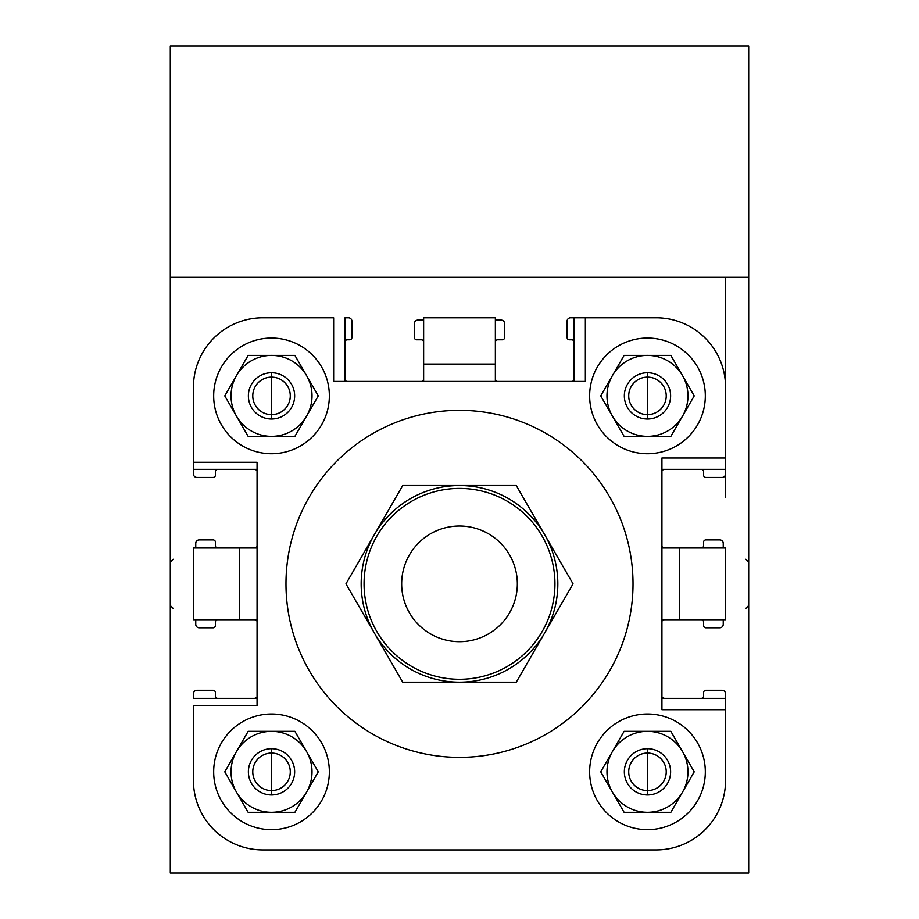 <?xml version="1.0" encoding="UTF-8"?>
<svg xmlns="http://www.w3.org/2000/svg" width="919" height="919" viewBox="0 0 919 919"><rect width="100%" height="100%" fill="white"/><g stroke="black" fill="none" stroke-linecap="round" stroke-linejoin="round"><path stroke-width="1.38" d="M459.5 757.371A173.519 173.519 0 0 1 285.981 583.852A173.519 173.519 0 0 1 459.5 410.333A173.519 173.519 0 0 0 285.981 583.852A173.519 173.519 0 0 0 459.5 757.371A173.519 173.519 0 0 0 633.019 583.852A173.519 173.519 0 0 0 459.5 410.333A173.519 173.519 0 0 1 633.019 583.852A173.519 173.519 0 0 1 459.5 757.371M459.5 679.29A95.438 95.438 0 0 1 364.062 583.852A95.438 95.438 0 0 1 459.5 488.414A95.438 95.438 0 0 0 364.062 583.852A95.438 95.438 0 0 0 459.5 679.29A95.438 95.438 0 0 0 554.938 583.852A95.438 95.438 0 0 0 459.5 488.414A95.438 95.438 0 0 0 364.062 583.852A95.438 95.438 0 0 0 459.5 679.29A95.438 95.438 0 0 0 554.938 583.852A95.438 95.438 0 0 0 459.5 488.414A95.438 95.438 0 0 1 554.938 583.852A95.438 95.438 0 0 1 459.5 679.29M459.5 641.692A57.84 57.84 0 0 1 401.66 583.852A57.84 57.84 0 0 1 459.5 526.013A57.84 57.84 0 0 0 401.66 583.852A57.84 57.84 0 0 0 459.5 641.692A57.84 57.84 0 0 0 517.34 583.852A57.84 57.84 0 0 0 459.5 526.013A57.84 57.84 0 0 0 401.66 583.852A57.84 57.84 0 0 0 459.5 641.692A57.84 57.84 0 0 0 517.34 583.852A57.84 57.84 0 0 0 459.5 526.013A57.84 57.84 0 0 1 517.34 583.852A57.84 57.84 0 0 1 459.5 641.692M647.481 713.994A57.84 57.84 0 0 0 589.642 771.834A57.84 57.84 0 0 0 647.481 829.673A57.84 57.84 0 0 0 705.321 771.834A57.84 57.84 0 0 0 647.481 713.994A57.84 57.84 0 0 1 705.321 771.834A57.84 57.84 0 0 1 647.481 829.673A57.84 57.84 0 0 1 589.642 771.834A57.84 57.84 0 0 1 647.481 713.994M647.481 338.043A57.84 57.84 0 0 0 589.642 395.882A57.84 57.84 0 0 0 647.481 453.722A57.84 57.84 0 0 0 705.321 395.882A57.84 57.84 0 0 0 647.481 338.043A57.84 57.84 0 0 1 705.321 395.882A57.84 57.84 0 0 1 647.481 453.722A57.84 57.84 0 0 1 589.642 395.882A57.84 57.84 0 0 1 647.481 338.043M271.519 713.994A57.84 57.84 0 0 0 213.679 771.834A57.84 57.84 0 0 0 271.519 829.673A57.84 57.84 0 0 0 329.358 771.834A57.84 57.84 0 0 0 271.519 713.994A57.84 57.84 0 0 1 329.358 771.834A57.84 57.84 0 0 1 271.519 829.673A57.84 57.84 0 0 1 213.679 771.834A57.84 57.84 0 0 1 271.519 713.994M271.519 338.043A57.84 57.84 0 0 0 213.679 395.882A57.84 57.84 0 0 0 271.519 453.722A57.84 57.84 0 0 0 329.358 395.882A57.84 57.84 0 0 0 271.519 338.043A57.84 57.84 0 0 1 329.358 395.882A57.84 57.84 0 0 1 271.519 453.722A57.84 57.84 0 0 1 213.679 395.882A57.84 57.84 0 0 1 271.519 338.043M647.481 377.123L647.481 414.63A18.748 18.748 0 0 1 628.722 395.882A18.748 18.748 0 0 1 647.481 377.123A18.748 18.748 0 0 0 628.722 395.882A18.748 18.748 0 0 0 647.481 414.63L647.481 419.018L647.481 414.63A18.748 18.748 0 0 0 666.229 395.882A18.748 18.748 0 0 0 647.481 377.123L647.481 372.746A23.136 23.136 0 0 0 624.346 395.882A23.136 23.136 0 0 0 647.481 419.018A23.136 23.136 0 0 0 670.617 395.882A23.136 23.136 0 0 0 647.481 372.746L647.481 377.123A18.748 18.748 0 0 1 666.229 395.882A18.748 18.748 0 0 1 647.481 414.63L647.481 377.123M647.481 753.075L647.481 790.581A18.748 18.748 0 0 1 628.722 771.834A18.748 18.748 0 0 1 647.481 753.075A18.748 18.748 0 0 0 628.722 771.834A18.748 18.748 0 0 0 647.481 790.581L647.481 794.969L647.481 790.581A18.748 18.748 0 0 0 666.229 771.834A18.748 18.748 0 0 0 647.481 753.075L647.481 748.698A23.136 23.136 0 0 0 624.346 771.834A23.136 23.136 0 0 0 647.481 794.969A23.136 23.136 0 0 0 670.617 771.834A23.136 23.136 0 0 0 647.481 748.698L647.481 753.075A18.748 18.748 0 0 1 666.229 771.834A18.748 18.748 0 0 1 647.481 790.581L647.481 753.075M271.519 377.123L271.519 414.63A18.748 18.748 0 0 1 252.771 395.882A18.748 18.748 0 0 1 271.519 377.123A18.748 18.748 0 0 0 252.771 395.882A18.748 18.748 0 0 0 271.519 414.63L271.519 419.018L271.519 414.63A18.748 18.748 0 0 0 290.278 395.882A18.748 18.748 0 0 0 271.519 377.123L271.519 372.746A23.136 23.136 0 0 0 248.383 395.882A23.136 23.136 0 0 0 271.519 419.018A23.136 23.136 0 0 0 294.654 395.882A23.136 23.136 0 0 0 271.519 372.746L271.519 377.123A18.748 18.748 0 0 1 290.278 395.882A18.748 18.748 0 0 1 271.519 414.63L271.519 377.123M271.519 753.075L271.519 790.581A18.748 18.748 0 0 1 252.771 771.834A18.748 18.748 0 0 1 271.519 753.075A18.748 18.748 0 0 0 252.771 771.834A18.748 18.748 0 0 0 271.519 790.581L271.519 794.969L271.519 790.581A18.748 18.748 0 0 0 290.278 771.834A18.748 18.748 0 0 0 271.519 753.075L271.519 748.698A23.136 23.136 0 0 0 248.383 771.834A23.136 23.136 0 0 0 271.519 794.969A23.136 23.136 0 0 0 294.654 771.834A23.136 23.136 0 0 0 271.519 748.698L271.519 753.075A18.748 18.748 0 0 1 290.278 771.834A18.748 18.748 0 0 1 271.519 790.581L271.519 753.075M748.698 277.308L748.698 873.05L748.698 277.308L170.302 277.308L748.698 277.308L748.698 45.95L748.698 277.308M725.562 277.308L725.562 497.581M748.698 45.95L170.302 45.95L170.302 873.05L748.698 873.05L170.302 873.05L170.302 45.95L748.698 45.95M344.981 378.525L344.981 378.525A3.469 3.469 0 0 0 346.532 381.419A3.469 3.469 0 0 1 344.981 378.525M495.364 378.525L495.364 378.525A3.469 3.469 0 0 0 496.915 381.419A3.469 3.469 0 0 1 495.364 378.525M414.389 337.457L414.389 323.58A3.469 3.469 0 0 1 417.858 320.111L423.636 320.111L417.858 320.111A3.469 3.469 0 0 0 414.389 323.58L414.389 337.457A2.309 2.309 0 0 0 416.698 339.777A2.309 2.309 0 0 1 414.389 337.457M495.364 320.111L501.142 320.111A3.469 3.469 0 0 1 504.611 323.58L504.611 337.457A2.309 2.309 0 0 1 502.302 339.777L497.673 339.777A2.309 2.309 0 0 0 495.364 342.086A2.309 2.309 0 0 1 497.673 339.777L502.302 339.777A2.309 2.309 0 0 0 504.611 337.457L504.611 323.58A3.469 3.469 0 0 0 501.142 320.111L495.364 320.111M421.327 339.777L416.698 339.777L421.327 339.777A2.309 2.309 0 0 1 423.636 342.086A2.309 2.309 0 0 0 421.327 339.777M423.636 381.419L423.636 317.79L495.364 317.79L495.364 381.419L495.364 317.79L423.636 317.79L423.636 364.062L495.364 364.062L423.636 364.062L423.636 381.419M422.085 381.419A3.469 3.469 0 0 0 423.636 378.525A3.469 3.469 0 0 1 422.085 381.419M344.981 317.79L344.981 381.419L344.981 317.79L348.45 317.79A3.469 3.469 0 0 1 351.92 321.259L351.92 337.457A2.309 2.309 0 0 1 349.611 339.777L347.29 339.777A2.309 2.309 0 0 0 344.981 342.086A2.309 2.309 0 0 1 347.29 339.777L349.611 339.777A2.309 2.309 0 0 0 351.92 337.457L351.92 321.259A3.469 3.469 0 0 0 348.45 317.79L344.981 317.79M572.468 381.419A3.469 3.469 0 0 0 574.019 378.525A3.469 3.469 0 0 1 572.468 381.419M574.019 381.419L574.019 317.79L656.155 317.79L570.55 317.79L574.019 317.79L574.019 381.419M574.019 342.086A2.309 2.309 0 0 0 571.71 339.777L569.389 339.777A2.309 2.309 0 0 1 567.08 337.457L567.08 321.259A3.469 3.469 0 0 1 570.55 317.79A3.469 3.469 0 0 0 567.08 321.259L567.08 337.457A2.309 2.309 0 0 0 569.389 339.777L571.71 339.777A2.309 2.309 0 0 1 574.019 342.086M262.845 317.79L333.643 317.79L333.643 381.419L585.357 381.419L585.357 317.79L585.357 381.419L333.643 381.419L333.643 317.79L262.845 317.79A69.407 69.407 0 0 0 193.438 387.198L193.438 462.28L193.438 387.198A69.407 69.407 0 0 1 262.845 317.79M193.438 473.963L193.438 462.28L193.438 473.963A3.469 3.469 0 0 0 196.907 477.432A3.469 3.469 0 0 1 193.438 473.963M213.105 477.432L196.907 477.432L213.105 477.432A2.309 2.309 0 0 0 215.414 475.112A2.309 2.309 0 0 1 213.105 477.432M725.562 387.198L725.562 458.007L661.933 458.007L661.933 709.709L725.562 709.709L725.562 780.507L725.562 698.371L725.562 709.709L661.933 709.709L661.933 458.007L725.562 458.007L725.562 387.198A69.407 69.407 0 0 0 656.155 317.79A69.407 69.407 0 0 1 725.562 387.198M725.562 469.333L725.562 473.963A3.469 3.469 0 0 1 722.093 477.432L705.895 477.432A2.309 2.309 0 0 1 703.586 475.112L703.586 471.642A2.309 2.309 0 0 0 701.266 469.333A2.309 2.309 0 0 1 703.586 471.642L703.586 475.112A2.309 2.309 0 0 0 705.895 477.432L722.093 477.432A3.469 3.469 0 0 0 725.562 473.963L725.562 469.333L661.933 469.333L725.562 469.333L725.562 458.007M215.414 471.642L215.414 475.112L215.414 471.642A2.309 2.309 0 0 1 217.734 469.333A2.309 2.309 0 0 0 215.414 471.642M257.067 469.333L193.438 469.333L257.067 469.333M257.067 470.884A3.469 3.469 0 0 0 254.172 469.333A3.469 3.469 0 0 1 257.067 470.884M254.172 547.988A3.469 3.469 0 0 0 257.067 546.437A3.469 3.469 0 0 1 254.172 547.988M193.438 547.988L257.067 547.988L239.71 547.988L239.71 619.716L193.438 619.716L257.067 619.716L239.71 619.716L239.71 547.988L193.438 547.988L193.438 619.716L193.438 547.988M664.828 469.333A3.469 3.469 0 0 0 661.933 470.884A3.469 3.469 0 0 1 664.828 469.333M215.414 545.679A2.309 2.309 0 0 0 217.734 547.988A2.309 2.309 0 0 1 215.414 545.679L215.414 542.21L215.414 545.679M661.933 546.437A3.469 3.469 0 0 0 664.828 547.988A3.469 3.469 0 0 1 661.933 546.437M213.105 539.901A2.309 2.309 0 0 1 215.414 542.21A2.309 2.309 0 0 0 213.105 539.901L199.228 539.901L213.105 539.901M661.933 547.988L725.562 547.988L725.562 619.716L661.933 619.716L725.562 619.716L725.562 547.988L679.29 547.988L679.29 619.716L679.29 547.988L661.933 547.988M701.266 547.988A2.309 2.309 0 0 0 703.586 545.679L703.586 542.21A2.309 2.309 0 0 1 705.895 539.901L719.772 539.901A3.469 3.469 0 0 1 723.242 543.37L723.242 547.988L723.242 543.37A3.469 3.469 0 0 0 719.772 539.901L705.895 539.901A2.309 2.309 0 0 0 703.586 542.21L703.586 545.679A2.309 2.309 0 0 1 701.266 547.988M195.758 543.37A3.469 3.469 0 0 1 199.228 539.901A3.469 3.469 0 0 0 195.758 543.37L195.758 547.988L195.758 543.37M195.758 624.346L195.758 619.716L195.758 624.346A3.469 3.469 0 0 0 199.228 627.815A3.469 3.469 0 0 1 195.758 624.346M213.105 627.815L199.228 627.815L213.105 627.815A2.309 2.309 0 0 0 215.414 625.494A2.309 2.309 0 0 1 213.105 627.815M723.242 619.716L723.242 624.346A3.469 3.469 0 0 1 719.772 627.815L705.895 627.815A2.309 2.309 0 0 1 703.586 625.494L703.586 622.025A2.309 2.309 0 0 0 701.266 619.716A2.309 2.309 0 0 1 703.586 622.025L703.586 625.494A2.309 2.309 0 0 0 705.895 627.815L719.772 627.815A3.469 3.469 0 0 0 723.242 624.346L723.242 619.716M215.414 622.025L215.414 625.494L215.414 622.025A2.309 2.309 0 0 1 217.734 619.716A2.309 2.309 0 0 0 215.414 622.025M257.067 621.267A3.469 3.469 0 0 0 254.172 619.716A3.469 3.469 0 0 1 257.067 621.267M254.172 698.371A3.469 3.469 0 0 0 257.067 696.82A3.469 3.469 0 0 1 254.172 698.371M193.438 698.371L257.067 698.371L193.438 698.371L193.438 693.753A3.469 3.469 0 0 1 196.907 690.284L213.105 690.284A2.309 2.309 0 0 1 215.414 692.593L215.414 696.062A2.309 2.309 0 0 0 217.734 698.371A2.309 2.309 0 0 1 215.414 696.062L215.414 692.593A2.309 2.309 0 0 0 213.105 690.284L196.907 690.284A3.469 3.469 0 0 0 193.438 693.753L193.438 698.371M664.828 619.716A3.469 3.469 0 0 0 661.933 621.267A3.469 3.469 0 0 1 664.828 619.716M661.933 696.82A3.469 3.469 0 0 0 664.828 698.371A3.469 3.469 0 0 1 661.933 696.82M661.933 698.371L725.562 698.371L725.562 693.753L725.562 698.371L661.933 698.371M701.266 698.371A2.309 2.309 0 0 0 703.586 696.062L703.586 692.593A2.309 2.309 0 0 1 705.895 690.284L722.093 690.284A3.469 3.469 0 0 1 725.562 693.753A3.469 3.469 0 0 0 722.093 690.284L705.895 690.284A2.309 2.309 0 0 0 703.586 692.593L703.586 696.062A2.309 2.309 0 0 1 701.266 698.371M193.438 780.507L193.438 705.424L257.067 705.424L257.067 462.28L193.438 462.28L257.067 462.28L257.067 705.424L193.438 705.424L193.438 780.507A69.407 69.407 0 0 0 262.845 849.914L656.155 849.914L262.845 849.914A69.407 69.407 0 0 1 193.438 780.507M271.519 436.364L294.896 436.364L306.59 416.123A40.482 40.482 0 0 1 236.459 416.123L248.153 436.364L271.519 436.364L248.153 436.364L236.459 416.123A40.482 40.482 0 0 1 236.459 375.63L224.776 395.882L236.459 416.123L224.776 395.882L236.459 375.63A40.482 40.482 0 0 1 271.519 355.389L248.153 355.389L236.459 375.63L248.153 355.389L271.519 355.389A40.482 40.482 0 0 1 306.59 375.63L294.896 355.389L271.519 355.389L294.896 355.389L306.59 375.63A40.482 40.482 0 0 1 306.59 416.123L318.273 395.882L306.59 375.63L318.273 395.882L306.59 416.123L294.896 436.364L271.519 436.364A40.482 40.482 0 0 0 306.59 375.63A40.482 40.482 0 0 0 236.459 375.63A40.482 40.482 0 0 0 271.519 436.364M647.481 436.364L670.847 436.364L682.541 416.123A40.482 40.482 0 0 1 612.41 416.123L624.104 436.364L647.481 436.364L624.104 436.364L612.41 416.123A40.482 40.482 0 0 1 612.41 375.63L600.727 395.882L612.41 416.123L600.727 395.882L612.41 375.63A40.482 40.482 0 0 1 647.481 355.389L624.104 355.389L612.41 375.63L624.104 355.389L647.481 355.389A40.482 40.482 0 0 1 682.541 375.63L670.847 355.389L647.481 355.389L670.847 355.389L682.541 375.63A40.482 40.482 0 0 1 682.541 416.123L694.224 395.882L682.541 375.63L694.224 395.882L682.541 416.123L670.847 436.364L647.481 436.364A40.482 40.482 0 0 0 682.541 375.63A40.482 40.482 0 0 0 612.41 375.63A40.482 40.482 0 0 0 647.481 436.364M271.519 812.316L294.896 812.316L306.59 792.075A40.482 40.482 0 0 1 236.459 792.075L248.153 812.316L271.519 812.316L248.153 812.316L236.459 792.075A40.482 40.482 0 0 1 236.459 751.593L224.776 771.834L236.459 792.075L224.776 771.834L236.459 751.593A40.482 40.482 0 0 1 271.519 731.34L248.153 731.34L236.459 751.593L248.153 731.34L271.519 731.34A40.482 40.482 0 0 1 306.59 751.593L294.896 731.34L271.519 731.34L294.896 731.34L306.59 751.593A40.482 40.482 0 0 1 306.59 792.075L318.273 771.834L306.59 751.593L318.273 771.834L306.59 792.075L294.896 812.316L271.519 812.316A40.482 40.482 0 0 0 306.59 751.593A40.482 40.482 0 0 0 236.459 751.593A40.482 40.482 0 0 0 271.519 812.316M647.481 812.316L670.847 812.316L682.541 792.075A40.482 40.482 0 0 1 612.41 792.075L624.104 812.316L647.481 812.316L624.104 812.316L612.41 792.075A40.482 40.482 0 0 1 612.41 751.593L600.727 771.834L612.41 792.075L600.727 771.834L612.41 751.593A40.482 40.482 0 0 1 647.481 731.34L624.104 731.34L612.41 751.593L624.104 731.34L647.481 731.34A40.482 40.482 0 0 1 682.541 751.593L670.847 731.34L647.481 731.34L670.847 731.34L682.541 751.593A40.482 40.482 0 0 1 682.541 792.075L694.224 771.834L682.541 751.593L694.224 771.834L682.541 792.075L670.847 812.316L647.481 812.316A40.482 40.482 0 0 0 682.541 751.593A40.482 40.482 0 0 0 612.41 751.593A40.482 40.482 0 0 0 647.481 812.316M271.519 419.018A23.136 23.136 0 0 1 248.383 395.882A23.136 23.136 0 0 1 271.519 372.746A23.136 23.136 0 0 1 294.654 395.882A23.136 23.136 0 0 1 271.519 419.018M271.519 794.969A23.136 23.136 0 0 1 248.383 771.834A23.136 23.136 0 0 1 271.519 748.698A23.136 23.136 0 0 1 294.654 771.834A23.136 23.136 0 0 1 271.519 794.969M647.481 419.018A23.136 23.136 0 0 1 624.346 395.882A23.136 23.136 0 0 1 647.481 372.746A23.136 23.136 0 0 1 670.617 395.882A23.136 23.136 0 0 1 647.481 419.018M647.481 794.969A23.136 23.136 0 0 1 624.346 771.834A23.136 23.136 0 0 1 647.481 748.698A23.136 23.136 0 0 1 670.617 771.834A23.136 23.136 0 0 1 647.481 794.969M656.155 849.914A69.407 69.407 0 0 0 725.562 780.507A69.407 69.407 0 0 1 656.155 849.914M374.343 633.019L345.958 583.852L402.729 485.531L516.271 485.531L573.042 583.852L516.271 682.185L402.729 682.185L374.343 633.019A98.322 98.322 0 0 1 459.5 485.531A98.322 98.322 0 0 1 544.657 534.686L516.271 485.531L402.729 485.531L374.343 534.686L345.958 583.852L402.729 682.185L459.5 682.185A98.322 98.322 0 0 1 374.343 633.019A98.322 98.322 0 0 0 459.5 682.185L516.271 682.185L544.657 633.019A98.322 98.322 0 0 1 459.5 682.185A98.322 98.322 0 0 0 544.657 633.019L573.042 583.852L544.657 534.686A98.322 98.322 0 0 1 544.657 633.019A98.322 98.322 0 0 0 459.5 485.531A98.322 98.322 0 0 0 374.343 633.019M745.803 559.269L748.698 562.164M173.197 559.269L170.302 562.164M173.197 608.435L170.302 605.541M745.803 608.435L748.698 605.541"/></g></svg>
